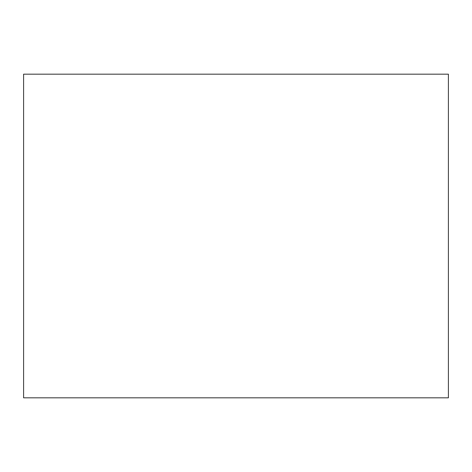 <?xml version="1.0" encoding="UTF-8"?>
<svg xmlns="http://www.w3.org/2000/svg" width="472" height="472" viewBox="0 0 472 472"><rect width="100%" height="100%" fill="white"/><g stroke="black" fill="none" stroke-linecap="round" stroke-linejoin="round"><path stroke-width="0.71" d="M448.4 397.831L23.6 397.831L23.6 74.169L448.4 74.169L448.4 397.831"/></g></svg>
